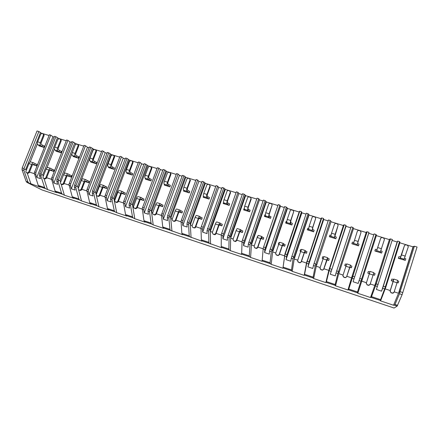 <?xml version="1.0" encoding="UTF-8"?>
<svg xmlns="http://www.w3.org/2000/svg" width="439" height="439" viewBox="0 0 439 439"><rect width="100%" height="100%" fill="white"/><g stroke="black" fill="none" stroke-linecap="round" stroke-linejoin="round"><path stroke-width="0.66" d="M384.58 288.878L382.671 288.253L381.579 291.161L376.388 289.449L392.4 239.496L390.507 238.92L376.234 283.863L371.235 297.422L370.516 297.532L357.829 293.29L357.406 292.802L357.5 291.968L360.973 281.13L359.107 280.516L358.18 283.446L353.099 281.767L368.969 232.341L367.119 231.776L348.511 289.833L347.957 289.992L335.522 285.833L334.962 285.301L337.854 273.535L336.027 272.937L335.264 275.884L330.282 274.243L346.02 225.333L344.209 224.779L329.371 269.765L326.248 282.392L325.848 282.601L313.655 278.524L312.963 277.953L315.213 266.1L313.424 265.513L312.809 268.481L307.931 266.874L309.078 261.874L323.538 218.468L321.76 217.925L306.877 262.39L304.425 275.099L304.172 275.352L292.22 271.357L291.403 270.748L293.032 258.818L291.276 258.242L290.81 261.227L286.03 259.647L286.996 254.647L301.511 211.741L299.766 211.208L284.84 255.163L282.919 268.251L271.198 264.333L270.265 263.685L270.062 262.78L271.297 251.679L269.573 251.113L269.255 254.115L264.569 252.568L264.86 249.566L279.917 205.145L278.205 204.623L263.246 248.084L262.078 261.282L250.587 257.441L249.533 256.755L249.264 255.838L249.994 244.682L248.304 244.133L248.117 247.146L243.524 245.631L243.683 242.613L258.752 198.68L257.073 198.17L242.081 241.143L241.642 254.45L230.365 250.68L229.202 249.961L228.862 249.034L229.109 237.828L227.457 237.285L227.402 240.309L222.897 238.827L222.924 235.798L237.993 192.342L236.352 191.838L221.327 234.338L221.218 246.477L221.591 247.744L209.255 243.299L208.854 242.355L208.635 231.101L207.01 230.568L207.082 233.608L202.664 232.154L202.566 229.109L217.64 186.125L216.032 185.631L200.98 227.665L201.353 239.848L201.913 241.17L189.686 236.758L189.225 235.803L188.55 224.51L186.965 223.989L187.157 227.034L182.822 225.608L182.602 222.557L182.97 220.592L197.676 180.028L196.096 179.546L181.027 221.124L181.861 233.345L182.608 234.717L170.48 230.343L169.964 229.372L168.856 218.04L167.297 217.53L167.605 220.587L163.352 219.187L163.023 216.125L163.357 214.172L178.091 174.047L176.544 173.575L161.453 214.704L162.737 226.963L163.659 228.379L153.2 224.883L151.631 224.044L151.06 223.061L149.534 211.697L148.003 211.192L148.426 214.259L144.255 212.888L143.811 209.815L144.118 207.877L158.874 168.181L157.354 167.714L142.252 208.404L143.965 220.696L145.057 222.161L134.784 218.726L133.127 217.859L132.501 216.871L130.575 205.468L129.077 204.98L129.604 208.053L125.51 206.703L124.956 203.625L125.241 201.693L140.014 162.419L138.521 161.964L123.408 202.225L125.538 214.545L125.927 215.456L126.789 216.054L116.703 212.685L114.958 211.79L114.277 210.786L111.967 199.361L110.496 198.878L111.127 201.962L107.111 200.634L106.457 197.55L106.71 195.629L121.504 156.767L120.039 156.317L104.916 196.162L107.445 208.509L107.89 209.425L108.85 210.056L98.945 206.747L97.112 205.825L96.388 204.815L93.705 193.363L92.261 192.891L92.991 195.981L89.046 194.675L88.294 191.585L88.524 189.675L103.33 151.214L101.892 150.775L86.763 190.208L89.677 202.577L90.176 203.509L91.235 204.168L81.5 200.914L79.591 199.97L78.817 198.955L75.777 187.475L74.356 187.009L75.184 190.103L71.31 188.825L70.459 185.73L70.668 183.831L85.484 145.764L84.068 145.331L68.939 184.364L72.221 196.749L72.775 197.693L73.928 198.384L64.368 195.185L62.376 194.219L61.559 193.193L58.173 181.697L56.779 181.236L57.696 184.336L53.893 183.079L52.954 179.979L53.135 178.091L67.957 140.414L66.569 139.986L51.44 178.629L55.078 191.031L55.676 191.98L56.922 192.699L47.527 189.56L45.464 188.567L44.602 187.53L40.882 176.017L39.515 175.567L40.52 178.673L36.783 177.438L35.757 174.332L35.916 172.456L50.743 135.157L49.382 134.74L34.253 172.988L38.237 185.406L38.884 186.366L40.212 187.113L26.916 182.372L41.925 189.9L394.074 308.035L397.174 306.093L402.129 294.64L417.05 247.025L414.394 246.213L399.468 293.768L394.985 304.474L394.431 305.176L393.547 305.231L380.591 300.902L380.317 300.457L384.976 288L399.523 241.675L399.978 242.333L385.876 287.04L384.976 288M380.591 300.902L385.876 287.04M26.916 182.372L26.126 181.367L22.054 169.833L22.191 167.961L37.024 130.965L38.873 131.53L41.595 133.429M28.842 183.014L27.937 181.971L23.904 170.442L24.046 168.571L38.873 131.53M26.252 170.354L25.846 169.174L23.865 169.58M30.982 184.023L27.169 173.004M376.344 235.622L389.377 239.612L389.585 239.156L390.507 238.92M375.949 234.475L376.497 235.156L362.323 279.33L361.341 280.252L361.626 279.078L375.949 234.475L374.083 233.905L359.107 280.516M373.781 234.843L368.733 233.296L353.099 281.767M368.969 232.341L368.733 233.296M346.815 276.285L351.562 277.843L366.318 232.044L367.119 231.776M366.164 232.511L353.444 228.62L338.76 273.64L353.444 228.62M337.854 273.535L352.857 227.418L353.494 228.126M352.857 227.418L351.03 226.864L336.027 272.937M350.728 227.792L345.987 226.337L330.282 274.243M346.02 225.333L345.987 226.337M323.905 268.761L328.806 270.369L343.523 225.081L344.209 224.779M343.369 225.536L331.006 221.755L316.261 266.253L331.006 221.755M315.213 266.1L330.238 220.51L330.957 221.24M330.238 220.51L328.449 219.966L313.424 265.513M328.142 220.883L323.702 219.522L307.931 266.874M323.538 218.468L323.702 219.522M301.467 261.397L306.51 263.049L321.183 218.254L321.76 217.925M321.035 218.704L309.018 215.033L294.218 259.015L294.525 257.133L308.875 214.49L309.018 215.033M293.032 258.818L308.074 213.744L308.875 214.49M308.074 213.744L306.318 213.206L291.276 258.242M306.01 214.111L301.856 212.844L286.03 259.647M301.511 211.741L301.856 212.844M279.484 254.176L284.659 255.877L284.927 253.989L299.299 211.565L299.766 211.208M299.146 212.01L287.463 208.437L272.614 251.926L272.833 250.032L287.232 207.877L287.463 208.437M271.297 251.679L286.349 207.109L287.232 207.877M286.349 207.109L284.631 206.582L269.573 251.113M284.324 207.477L280.444 206.292L264.569 252.568M279.917 205.145L280.444 206.292M263.246 248.084L278.205 204.623M277.689 205.452L266.33 201.973L251.437 244.973L251.569 243.069L266.012 201.391L266.33 201.973M249.994 244.682L265.057 200.607L266.012 201.391M265.057 200.607L263.373 200.091L248.304 244.133M263.065 200.974L259.449 199.871L243.524 245.631M258.752 198.68L259.449 199.871M242.081 241.143L257.073 198.17M256.656 199.015L245.61 195.64L230.678 238.157L230.727 236.248L245.209 195.031L245.61 195.64M229.109 237.828L244.177 194.23L245.209 195.031M244.177 194.23L242.526 193.725L227.457 237.285M242.218 194.598L238.86 193.572L222.897 238.827M237.993 192.342L238.86 193.572M223.352 233.811L221.706 233.274L236.352 191.838M236.028 192.705L225.289 189.423L210.319 231.474L210.286 229.559L224.806 188.797L225.289 189.423M208.635 231.101L223.709 187.98L224.806 188.797M223.709 187.98L222.085 187.48L207.01 230.568M221.777 188.347L218.666 187.398L202.664 232.154M217.64 186.125L218.666 187.398M215.725 186.498L205.353 183.326L190.35 224.916L190.241 222.996L204.793 182.679L205.353 183.326M188.55 224.51L188.929 222.546L203.63 181.845L204.793 182.679M203.63 181.845L202.039 181.362L187.338 222.024L186.965 223.989M201.726 182.218L198.856 181.34L182.822 225.608M197.676 180.028L198.856 181.34M195.789 180.402L185.79 177.34L170.76 218.485L170.579 216.559L185.159 176.676L185.79 177.34M168.856 218.04L169.202 216.087L183.93 175.83L185.159 176.676M183.93 175.83L182.372 175.353L167.643 215.576L167.297 217.53M182.059 176.198L179.419 175.391L163.352 219.187M178.091 174.047L179.419 175.391M176.231 174.415L166.601 171.468L151.543 212.18L151.29 210.243L165.893 170.787L166.601 171.468M149.534 211.697L149.853 209.754L164.603 169.926L165.893 170.787M164.603 169.926L163.072 169.459L148.322 209.249L148.003 211.192M162.765 170.299L160.345 169.558L144.255 212.888M158.874 168.181L160.345 169.558M157.041 168.549L147.756 165.706L132.682 205.984L132.364 204.047L146.983 165.009L147.756 165.706M130.575 205.468L130.866 203.537L145.638 164.137L146.983 165.009M145.638 164.137L144.135 163.676L129.362 203.043L129.077 204.98M143.822 164.504L141.616 163.829L125.51 206.703M140.014 162.419L141.616 163.829M138.214 162.787L129.264 160.054L114.173 199.91L113.789 197.967L128.424 159.341L129.264 160.054M111.967 199.361L112.23 197.435L127.019 158.452L128.424 159.341M127.019 158.452L125.549 158.002L110.76 196.952L110.496 198.878M125.236 158.819L123.238 158.21L107.111 200.634M121.504 156.767L123.238 158.21M119.726 157.135L111.105 154.501L95.998 193.945L95.548 191.997L110.2 153.771L111.105 154.501M93.705 193.363L93.946 191.448L108.746 152.871L110.2 153.771M108.746 152.871L107.297 152.426L92.497 190.976L92.261 192.891M106.99 153.238L105.19 152.69L89.046 194.675M103.33 151.214L105.19 152.69M101.579 151.581L93.277 149.046L78.158 188.084L77.648 186.136L92.311 148.3L93.277 149.046M75.777 187.475L75.991 185.571L90.802 147.389L92.311 148.3M90.802 147.389L89.38 146.955L74.57 185.104L74.356 187.009M89.073 147.756L87.465 147.268L71.31 188.825M85.484 145.764L87.465 147.268M83.761 146.132L75.766 143.69L75.486 144.398M58.173 181.697L58.36 179.803L73.181 142.006L75.766 143.69M73.181 142.006L71.787 141.583L56.966 179.342L56.779 181.236M71.475 142.379L70.053 141.94L53.893 183.079M67.957 140.414L70.053 141.94M66.256 140.782L58.563 138.428L58.431 138.762M40.882 176.017L41.046 174.135L55.879 136.721L58.563 138.428M55.879 136.721L54.507 136.304L39.68 173.685L39.515 175.567M54.195 137.089L52.954 136.71L36.783 177.438M50.743 135.157L52.954 136.71M49.069 135.525L41.661 133.258M399.83 242.805L413.028 246.844L414.394 246.213M399.523 241.675L397.619 241.093L397.125 241.982L392.098 240.44M360.973 281.13L361.341 280.252M382.671 288.253L397.619 241.093M25.846 169.174L40.525 132.474M37.419 143.871L30.148 162.068M29.484 172.104L34.341 173.701M38.961 145.43L39.153 145.913L44.032 147.438L44.548 146.154L44.246 145.957L43.735 147.246L42.018 146.505L42.534 145.216L44.246 145.957M32.53 164.559L36.684 165.904L37.205 164.609L36.892 164.427L36.377 165.728L34.643 165.009L35.164 163.709L36.892 164.427M413.346 246.422L399.287 291.43L399.726 292.84M399.287 291.43L393.547 305.231M385.179 288.878L390.244 290.541M394.189 291.836L398.524 293.257L413.028 246.844M398.332 258.302L398.892 256.639L398.332 258.302L405.307 260.36L403.907 259.679L408.314 246.767L407.463 245.269L405.625 244.77L404.462 245.588L401.52 254.949L405.378 256.151M393.157 281.547L390.172 291.052L391.017 292.594L392.471 293.071L394.041 292.319L397.026 282.798L393.157 281.547L393.799 279.072L393.509 279.418L391.835 279.067L391.281 280.719L393.141 281.322M397.086 282.601L398.255 282.886L397.152 282.387M398.892 256.639L400.582 256.914L400.088 258.483L398.403 258.203M404.462 245.588L400.582 256.914M404.67 258.242L405.801 258.791L405.307 260.36M397.63 280.329L397.026 282.798M404.297 245.84L404.517 245.439M391.017 292.594L390.046 291.183L393.289 280.675L393.009 281.004L391.281 280.719M390.886 292.725L392.482 293.241L393.651 292.879M400.088 258.483L401.52 254.949M393.509 279.418L393.009 281.004M397.597 280.773L398.749 281.3L398.255 282.886M391.835 279.067L391.336 280.647M43.28 176.226L42.802 174.727L57.482 137.654M42.802 174.727L40.865 175.156M54.485 148.739L46.929 167.835M46.627 177.735L51.517 179.337M55.923 150.714L56.093 151.214L61.065 152.767L61.575 151.471L61.29 151.274L60.78 152.574L59.073 151.839L59.589 150.533L61.29 151.274M49.673 170.107L53.717 171.419L54.233 170.107L53.942 169.931L53.421 171.243L51.703 170.53L52.219 169.218L53.942 169.931M47.527 189.56L44.015 178.536M54.798 147.125L57.564 147.987L60.631 140.217L60.489 139.24L59.1 138.702L57.866 139.366L54.798 147.125C54.326 148.536 54.398 149.529 55.012 150.111L56.324 150.978L55.802 151.021M60.862 139.503L61.268 140.667L58.206 148.42L58.294 149.661L59.589 150.533M57.564 147.987C57.092 149.397 57.163 150.39 57.772 150.972L59.073 151.839M45.749 177.899L48.855 170.03L46.09 169.136L42.978 176.988L43.313 178.152L44.509 178.563L45.749 177.899L46.419 178.267L49.519 170.414L50.331 169.728L51.703 170.53M52.219 169.218L50.809 168.389C50.084 168.208 49.431 168.757 48.855 170.03M43.466 178.223L43.895 178.453M44.141 178.591L45.179 178.931L46.419 178.267M61.065 152.767L60.78 152.574M46.09 169.136C46.666 167.863 47.319 167.319 48.043 167.495L50.683 168.346M53.717 171.419L53.421 171.243M60.609 182.24L60.072 180.38L74.74 142.933M60.072 180.38L58.167 180.835M72.012 153.277L63.853 174.113M64.089 183.469L69.005 185.082M73.192 156.086L73.34 156.608L78.4 158.194L78.91 156.882L78.641 156.69L78.126 158.007L76.435 157.266L76.951 155.949L78.641 156.69M67.134 175.759L71.058 177.032L71.573 175.71L71.294 175.54L70.778 176.862L69.066 176.149L69.581 174.826L71.294 175.54M64.368 195.185L61.153 184.111M72.232 152.547L75.053 153.425L78.12 145.578L78.005 144.634L76.551 144.041L75.299 144.711L72.232 152.547C71.76 153.968 71.815 154.967 72.397 155.538L73.637 156.388L73.066 156.421M78.268 144.832L78.718 146.017L75.656 153.848L75.722 155.093L76.951 155.949M75.053 153.425C74.575 154.846 74.63 155.845 75.206 156.416L76.435 157.266M63.243 183.645L66.349 175.693L63.529 174.782L60.423 182.717L60.747 183.881L61.981 184.314L63.243 183.645L63.88 184.007L66.975 176.072L67.765 175.37L69.066 176.149M69.581 174.826L68.243 174.014C67.551 173.849 66.92 174.409 66.349 175.693M61.57 184.325L62.623 184.671L63.88 184.007M78.4 158.194L78.126 158.007M63.529 174.782C64.099 173.498 64.736 172.939 65.433 173.109L68.127 173.976M71.058 177.032L70.778 176.862M77.648 186.136L75.793 186.613M81.868 189.302L86.818 190.927M90.78 161.557L90.9 162.106L96.048 163.714L96.558 162.392L96.306 162.205L95.795 163.533L94.111 162.792L94.626 161.464L96.306 162.205M84.908 181.516L88.711 182.75L89.227 181.411L88.963 181.247L88.448 182.586L86.746 181.872L87.268 180.533L88.963 181.247M81.5 200.914L78.597 189.774L80.386 190.521L81.659 189.846L84.754 181.834L85.523 181.115L86.746 181.872M89.99 158.067L92.859 158.962L95.927 151.032L95.85 150.143L95.395 149.803L94.319 149.474L93.057 150.154L89.99 158.067C89.512 159.505 89.545 160.504 90.094 161.069L91.263 161.903L90.637 161.92M95.987 150.248L96.487 151.466L93.43 159.379L93.469 160.63L94.626 161.464M92.859 158.962C92.382 160.4 92.415 161.398 92.953 161.964L94.111 162.792M81.056 189.5L84.162 181.466L81.292 180.533L78.186 188.556L78.707 189.818L79.783 190.175L81.056 189.5L81.659 189.846M87.268 180.533L86 179.743C85.342 179.589 84.732 180.166 84.162 181.466M81.292 180.533C81.857 179.238 82.477 178.662 83.136 178.821L85.89 179.71M95.548 191.997L93.743 192.496M96.207 194.839L95.998 193.945L96.437 194.087M99.977 195.251L104.954 196.881M108.68 167.122L108.779 167.698L114.019 169.339L114.294 167.819L113.783 169.158L112.115 168.422L112.625 167.083L114.294 167.819M103.017 187.382L106.688 188.572L106.957 187.058L106.441 188.413L104.756 187.7L105.272 186.35L106.957 187.058M98.945 206.747L96.328 195.382M108.076 163.692L110.996 164.603L114.063 156.591L114.036 155.79L113.514 155.346L112.417 155.011L111.138 155.697L108.076 163.692C107.593 165.141 107.604 166.145 108.115 166.699L109.212 167.517L108.532 167.517M114.041 155.774L114.563 156.218L114.584 157.014L111.533 165.009L111.544 166.26L112.625 167.083M110.996 164.603C110.518 166.052 110.529 167.056 111.029 167.61L112.115 168.422M99.203 195.459L102.309 187.343L99.379 186.394L96.278 194.499L96.542 195.629L97.913 196.14L99.203 195.459L99.768 195.799L102.863 187.7L103.604 186.965L104.756 187.7M105.272 186.35L104.087 185.582C103.467 185.439 102.874 186.026 102.309 187.343M97.387 196.112L98.484 196.474L99.768 195.799M99.379 186.394C99.949 185.082 100.542 184.495 101.168 184.638L103.977 185.549M113.789 197.967L112.027 198.494M116.703 212.685L114.173 199.91L114.87 200.135M118.426 201.303L123.436 202.95M126.92 172.785L126.981 173.394L132.326 175.068L132.616 173.537L132.106 174.892L130.449 174.157L130.959 172.801L132.616 173.537M121.46 193.352L125.005 194.499L125.285 192.979L124.775 194.345L123.096 193.637L123.617 192.271L125.285 192.979M126.492 169.421L129.472 170.348L132.534 162.254L132.562 161.59L131.969 160.992L130.855 160.652L129.554 161.338L126.492 169.421C126.009 170.886 126.004 171.89 126.47 172.439L127.491 173.235L126.756 173.218M132.49 161.42L133.05 162.007L133.022 162.666L129.971 170.744L129.955 172L130.959 172.801M129.472 170.348C128.989 171.814 128.978 172.818 129.439 173.367L130.449 174.157M117.69 201.534L120.791 193.33L117.811 192.364L114.711 200.557L114.914 201.633L116.384 202.22L117.69 201.534L118.217 201.863L121.312 193.676L122.026 192.924L123.096 193.637M123.617 192.271L122.508 191.525C121.927 191.399 121.351 191.997 120.791 193.33M115.797 202.176L116.917 202.544L118.217 201.863M117.811 192.364C118.371 191.036 118.947 190.438 119.54 190.57L122.41 191.497M132.364 204.047L130.652 204.601M134.784 218.726L132.682 205.984L133.648 206.303M137.226 207.477L142.269 209.134M145.496 178.552L145.528 179.2L150.972 180.901L151.279 179.359L150.769 180.731L149.123 180.001L149.639 178.629L151.279 179.359M140.255 199.438L143.657 200.541L143.959 199.01L143.443 200.393L141.786 199.685L142.302 198.302L143.959 199.01M145.265 175.26L148.3 176.204L151.356 168.022L150.775 166.743L149.633 166.397L148.322 167.089L145.265 175.26C144.777 176.736 144.744 177.746 145.172 178.283L146.116 179.057L145.32 179.024M151.307 167.188L151.801 168.428L148.755 176.588L148.711 177.85L149.639 178.629M148.3 176.204C147.811 177.68 147.778 178.689 148.195 179.227L149.123 180.001M136.529 207.724L139.624 199.432L136.589 198.444L133.494 206.725L133.582 207.663L135.207 208.41L136.529 207.724L137.017 208.037L140.107 199.761L140.793 198.993L141.786 199.685M142.302 198.302L141.281 197.583C140.732 197.468 140.184 198.082 139.624 199.432M134.559 208.349L135.695 208.723L137.017 208.037M136.589 198.444C137.149 197.1 137.703 196.485 138.252 196.606L141.188 197.555M151.29 210.243L149.633 210.824M153.2 224.883L151.543 212.18L152.788 212.586M156.383 213.766L161.453 215.434M164.427 184.413L164.422 185.11L169.97 186.844L170.294 185.296L169.783 186.679L168.153 185.949L168.664 184.561L170.294 185.296M159.406 205.639L162.666 206.698L162.984 205.156L162.468 206.549L160.822 205.853L161.338 204.453L162.984 205.156M164.389 181.208L167.478 182.169L170.584 173.707L169.931 172.604L168.774 172.253L167.44 172.95L164.389 181.208C163.895 182.695 163.84 183.705 164.23 184.237L165.086 184.989L164.23 184.94M170.486 173.065L170.941 174.294L167.896 182.547L167.824 183.809L168.664 184.561M167.478 182.169C166.99 183.661 166.93 184.671 167.308 185.203L168.153 185.949M155.73 214.029L158.819 205.644L155.724 204.645L152.635 213.014L152.58 213.579L153.227 214.342L154.385 214.726L155.73 214.029L156.174 214.331L159.258 205.968L159.922 205.183L160.822 205.853M161.338 204.453L160.405 203.756C159.9 203.652 159.373 204.283 158.819 205.644M153.677 214.644L154.835 215.028L156.174 214.331M155.724 204.645C156.279 203.284 156.811 202.653 157.321 202.763L160.323 203.729M170.579 216.559L168.977 217.168M171.951 231.155L170.76 218.485L172.302 218.99M175.913 220.175L181.016 221.854M183.721 190.372L183.672 191.135L189.324 192.902L189.67 191.344L189.16 192.743L187.546 192.013L188.057 190.614L189.67 191.344M178.925 211.96L182.037 212.964L182.372 211.417L181.861 212.827L180.226 212.13L180.742 210.715L182.372 211.417M183.875 187.266L187.03 188.249L190.076 179.886L189.456 178.58L188.276 178.218L186.948 178.854L183.875 187.266C183.381 188.775 183.304 189.785 183.65 190.306L184.418 191.036L183.502 190.97M190.076 179.886L190.438 180.27L187.404 188.616L187.305 189.878L188.057 190.614M187.03 188.249C186.537 189.758 186.454 190.767 186.789 191.289L187.546 192.013M175.298 220.46L178.388 211.982L175.232 210.961L172.143 219.423L172.757 220.768L173.937 221.157L175.298 220.46L175.704 220.751L178.783 212.295L179.414 211.488L180.226 212.13M180.742 210.715L179.902 210.051C179.441 209.957 178.936 210.605 178.388 211.982M173.164 221.058L174.343 221.448L175.704 220.751M175.232 210.961C175.781 209.584 176.291 208.942 176.758 209.035L179.825 210.023M190.241 222.996L188.699 223.638M191.058 237.537L190.35 224.916L192.189 225.52M195.821 226.711L200.952 228.395M203.389 196.425L203.295 197.27L209.052 199.076L209.414 197.506L208.909 198.916L207.312 198.198L207.823 196.776L209.414 197.506M198.823 218.402L201.775 219.357L202.132 217.799L201.622 219.226L200.008 218.534L200.519 217.102L202.132 217.799M203.745 193.445L206.961 194.444L210.001 185.993L209.359 184.671L208.157 184.298L206.972 184.676L203.745 193.445C203.246 194.965 203.147 195.981 203.444 196.491L204.124 197.199L203.142 197.116M210.001 185.993L210.319 186.366L207.29 194.801L207.159 196.068L207.823 196.776M206.961 194.444C206.462 195.97 206.357 196.985 206.643 197.49L207.312 198.198M195.251 227.012L198.335 218.446L195.114 217.404L192.035 225.959L192.666 227.32L193.873 227.72L194.664 227.665L195.251 227.012L195.613 227.292L198.686 218.743L199.284 217.914L200.008 218.534M200.519 217.102L199.778 216.46C199.355 216.389 198.878 217.047 198.335 218.446M193.028 227.6L195.02 227.94L195.613 227.292M195.114 217.404C195.662 216.01 196.145 215.351 196.568 215.428L199.707 216.438M210.286 229.559L208.799 230.228M210.528 244.046L210.319 231.474L212.471 232.182M216.12 233.378L221.283 235.074M223.5 202.417L223.292 203.531L229.163 205.364L229.542 203.784L229.037 205.216L227.457 204.497L227.967 203.065L229.542 203.784M219.116 224.971L221.904 225.876L222.282 224.307L221.772 225.75L220.169 225.059L220.685 223.616L222.282 224.307M224.005 199.745L227.281 200.766L230.31 192.216L229.652 190.877L228.423 190.499L227.407 190.696L227.034 191.212L224.005 199.745C223.5 201.281 223.374 202.297 223.621 202.796L224.208 203.482L223.16 203.378M230.31 192.216L230.585 192.578L227.561 201.106L227.397 202.379L227.967 203.065M227.281 200.766C226.776 202.302 226.645 203.323 226.886 203.817L227.457 204.497M215.598 233.702L218.671 225.031L215.39 223.967L212.317 232.621L212.97 234.003L214.199 234.41L215.598 233.702L215.911 233.96L218.979 225.317L219.544 224.472L220.169 225.059M220.685 223.616L220.038 223.001C219.665 222.941 219.209 223.616 218.671 225.031M213.288 234.267L215.044 234.706L215.911 233.96M215.39 223.967C215.928 222.557 216.389 221.882 216.773 221.947L219.977 222.979M230.727 236.248L229.301 236.95M230.365 250.68L230.678 238.157L233.158 238.97M236.819 240.171L242.015 241.878M244.133 208.327L243.678 209.908L249.665 211.785L250.065 210.193L249.561 211.636L248.002 210.923L248.507 209.474L250.065 210.193M239.809 231.671L242.427 232.522L242.822 230.941L242.312 232.401L240.731 231.715L241.241 230.25L242.822 230.941M244.66 206.171L248.002 207.208L251.026 198.565L250.345 197.204L248.227 196.908L247.684 197.539L244.66 206.171L244.199 209.227L244.688 209.886L243.568 209.765M251.026 198.565L251.251 198.916L248.233 207.537L248.035 208.81L248.507 209.474M248.002 207.208L247.525 210.27L248.002 210.923M236.347 240.517L239.414 231.748L236.067 230.667L232.999 239.414L233.674 240.819L234.931 241.231L236.347 240.517L236.61 240.764L239.672 232.022L240.21 231.155L240.731 231.715M241.241 230.25L240.704 229.668C240.374 229.624 239.946 230.321 239.414 231.748M233.943 241.066L235.589 241.532L236.61 240.764M236.067 230.667C236.605 229.24 237.038 228.549 237.367 228.593L240.649 229.652M251.569 243.069L250.214 243.81M250.587 257.441L251.437 244.973L254.258 245.895M257.934 247.102L263.17 248.82M265.178 214.847L264.887 214.814L264.47 216.416L270.572 218.326L270.995 216.723L270.495 218.183L268.953 217.475L269.458 216.01L270.995 216.723M260.914 238.509L263.351 239.299L263.773 237.708L263.263 239.184L261.704 238.503L262.215 237.022L263.773 237.708M265.727 212.723L269.134 213.782L272.153 205.04L271.45 203.663L269.431 203.295L268.745 203.998L265.727 212.723L265.183 215.785L265.573 216.416L264.382 216.273M272.153 205.04L269.321 214.1L269.085 215.373L269.458 216.01M269.134 213.782L268.58 216.844L268.953 217.475M257.517 247.47L260.574 238.602L257.161 237.499L254.099 246.35L254.796 247.766L256.08 248.189L257.517 247.47L257.731 247.706L260.782 238.86L261.282 237.971L261.704 238.503M262.215 237.022L261.781 236.467L260.574 238.602M254.796 247.766L254.461 247.585M255.015 248.002L256.606 248.479L257.731 247.706M257.161 237.499L258.379 235.375L261.732 236.456M257.144 237.203L257.923 235.776M272.833 250.032L271.543 250.806M271.198 264.333L272.614 251.926L275.785 252.963M286.645 221.508L286.107 221.437L285.668 223.045L291.897 224.998L292.341 223.385L291.842 224.867L290.322 224.153L290.821 222.672L292.341 223.385M278.792 244.155L278.392 244.079L278.743 244.282M282.447 245.478L284.702 246.208L285.141 244.611L284.637 246.103L283.095 245.423L283.605 243.93L285.141 244.611M284.659 255.877L282.919 268.251M284.927 253.989L284.84 255.163M287.221 219.407L290.7 220.488L293.702 211.642L292.978 210.248L291.03 209.837L290.228 210.577L287.221 219.407L286.59 222.474L286.87 223.078L285.608 222.913M293.702 211.642L290.827 220.79L290.821 222.672M290.7 220.488L290.053 223.555L290.322 224.153M279.116 254.565L282.162 245.599L278.683 244.468L275.632 253.424L276.351 254.861L277.657 255.289L279.275 254.785L282.315 245.835L282.782 244.924L283.095 245.423M283.605 243.93L283.281 243.409L282.162 245.599M276.351 254.861L275.895 254.576M276.515 255.075L278.079 255.558L279.275 254.785M278.683 244.468L279.813 242.29L283.243 243.398M278.392 244.079L278.902 242.591L279.423 242.685M294.525 257.133L293.307 257.94M292.22 271.357L294.218 259.015L297.757 260.179M308.557 228.302L307.761 228.198L307.3 229.816L313.655 231.803L314.121 230.179L313.622 231.677L312.118 230.974L312.623 229.476L314.121 230.179M300.759 251.229L300.067 251.097L300.704 251.393M304.419 252.595L306.477 253.259L306.943 251.651L306.438 253.16L304.918 252.491L305.423 250.976L306.943 251.651M306.51 263.049L304.172 275.352M306.866 261.172L306.877 262.39M309.149 226.228L312.7 227.331L315.696 218.386L314.944 216.97L313.045 216.531L312.145 217.294L309.149 226.228L308.601 229.871L307.256 229.685M315.696 218.386L312.777 227.616L312.623 229.476M312.7 227.331L312.118 230.974M301.154 261.809L304.194 252.732L300.638 251.58L297.598 260.64L298.344 262.099L299.903 262.588L301.264 262.012L304.293 252.957L304.721 252.024L304.918 252.491M305.423 250.976L305.22 250.488L304.194 252.732M298.344 262.099L297.752 261.66M298.454 262.297L300.013 262.785L301.264 262.012M300.638 251.58L301.681 249.347L305.193 250.482M300.067 251.097L300.572 249.593L301.368 249.742M316.662 264.382L315.52 265.227M313.655 278.524L316.261 266.253L320.179 267.538M330.913 235.244L329.848 235.09L329.365 236.72L335.846 238.75L336.34 237.115L335.84 238.629L334.364 237.933L334.864 236.412L336.34 237.115M323.181 258.456L322.188 258.258L323.115 258.648M326.846 259.855L328.701 260.459L329.19 258.834L328.69 260.365L327.192 259.696L327.697 258.17L329.19 258.834M328.806 270.369L325.848 282.601M329.255 268.503L329.371 269.765M331.527 233.186L335.155 234.311L338.134 225.262L337.361 223.824L335.495 223.369L334.513 224.153L331.527 233.186L330.776 236.808L329.349 236.599M338.134 225.262L334.864 236.412M335.155 234.311L334.364 237.933M323.653 269.2L326.682 260.014L323.055 258.84L320.026 268.004L320.794 269.486L322.352 269.98L323.702 269.381L327.192 259.696M327.697 258.17L327.615 257.715L326.682 260.014M320.794 269.486L320.053 268.794M320.849 269.667L322.402 270.166L323.702 269.381M323.055 258.84L323.998 256.552L327.598 257.709M322.188 258.258L322.692 256.738L323.752 256.941M339.254 271.779L338.189 272.657M335.522 285.833L338.76 273.64L343.073 275.055M353.741 242.328L352.391 242.125L351.886 243.766L358.498 245.835L359.014 244.194L358.52 245.725L357.066 245.028L357.565 243.497L359.014 244.194M346.069 265.831L344.763 265.568L345.998 266.056M349.74 267.269L351.387 267.801L351.897 266.171L351.398 267.713L349.927 267.055L350.426 265.507L351.897 266.171M351.562 277.843L347.957 289.992M352.116 275.988L352.33 277.3M354.372 240.292L358.076 241.439L361.045 232.28L360.243 230.826L358.394 230.349L357.346 231.15L353.406 243.886L351.897 243.65M361.045 232.28L357.565 243.497M358.076 241.439L357.066 245.028M346.623 276.746L349.642 267.45L345.932 266.248L342.919 275.527L343.71 277.025L345.279 277.53L346.612 276.91L349.927 267.055M350.426 265.507L349.642 267.45M343.71 277.025L342.864 275.955M343.704 277.196L345.274 277.695L346.612 276.91M345.932 266.248L346.783 263.899L350.465 265.09M344.763 265.568L345.263 264.026L346.601 264.294M357.829 293.29L362.323 279.33M361.725 281.179L366.433 282.721M370.236 283.973L374.796 285.471L370.516 297.532M389.377 239.612L374.796 285.471L375.455 283.627L375.779 284.988M374.868 250.96L375.4 249.308L374.868 250.96L381.623 253.073L380.245 252.277L384.432 239.447L383.604 237.971L381.765 237.483L380.657 238.295L377.699 247.541L381.475 248.715M369.298 273.815L366.296 283.204L367.114 284.73L368.535 285.196L370.082 284.45L373.079 275.044L369.298 273.815L370.044 271.406L369.89 271.79L368.305 271.472L367.778 273.107L369.347 273.618M373.145 274.847L374.582 275.22L373.221 274.605M389.585 239.156L375.455 283.627M375.4 249.308L376.997 249.561L376.503 251.108L374.906 250.85M380.657 238.295L376.997 249.561M380.811 250.762L382.166 251.415L381.672 252.968M373.803 272.635L373.079 275.044M367.114 284.73L366.23 283.358L369.539 272.987L369.391 273.354L367.778 273.107M367.048 284.878L368.628 285.383L369.978 284.686M376.503 251.108L377.699 247.541M369.89 271.79L369.391 273.354M370.044 271.406L373.808 272.624M373.704 273.036L375.082 273.656L374.582 275.22M368.305 271.472L367.811 273.031M397.125 241.982L381.579 291.161M37.666 141.797L40.388 142.648L43.461 134.954L43.285 133.95L41.957 133.456L40.739 134.12L37.666 141.797C37.2 143.196 37.293 144.184 37.941 144.771L39.318 145.66L38.846 145.715M43.746 134.268L44.125 135.41L41.063 143.087L41.173 144.327L42.534 145.216M40.388 142.648C39.922 144.041 40.009 145.035 40.651 145.622L42.018 146.505M28.568 172.258L31.679 164.466L28.958 163.588L25.852 171.364L26.192 172.522L27.344 172.917L28.568 172.258L29.27 172.631L32.376 164.861L33.21 164.191L34.643 165.009M35.164 163.709L33.682 162.864C32.925 162.671 32.256 163.209 31.679 164.466M26.324 172.582L26.795 172.834M27.031 172.955L28.047 173.29L29.27 172.631M44.032 147.438L43.735 147.246M28.958 163.588C29.539 162.331 30.209 161.793 30.966 161.986L33.551 162.82M36.684 165.904L36.377 165.728M397.174 306.093L394.431 305.176M45.464 188.567L38.884 186.366M62.376 194.219L55.676 191.98M79.591 199.97L72.775 197.693M97.112 205.825L90.176 203.509M114.958 211.79L107.89 209.425M133.127 217.859L125.927 215.456M151.631 224.044L144.299 221.596M170.48 230.343L163.012 227.846M189.686 236.758L182.075 234.217M209.255 243.299L201.501 240.709M229.202 249.961L221.3 247.322M249.533 256.755L241.477 254.066M270.265 263.685L262.05 260.942M291.403 270.748L283.029 267.949M312.963 277.953L304.425 275.099M334.962 285.301L326.248 282.392M357.406 292.802L348.511 289.833M380.317 300.457L371.235 297.422M27.937 181.971L26.126 181.367M44.602 187.53L38.237 185.406M61.559 193.193L55.078 191.031M78.817 198.955L72.221 196.749M96.388 204.815L89.677 202.577M114.277 210.786L107.445 208.509M132.501 216.871L125.538 214.545M151.06 223.061L143.965 220.696M169.964 229.372L162.737 226.963M189.225 235.803L181.861 233.345M208.854 242.355L201.353 239.848M228.862 249.034L221.218 246.477M249.264 255.838L241.466 253.237M270.062 262.78L262.11 260.129M291.271 269.859L283.16 267.153M312.903 277.08L304.633 274.32M334.979 284.45L326.539 281.629M357.5 291.968L348.89 289.092M380.492 299.639L371.701 296.704M397.575 305.341L394.985 304.474M23.904 170.442L22.054 169.833M402.129 294.64L399.468 293.768M35.757 174.332L34.396 173.888M52.954 179.979L51.566 179.524M70.459 185.73L69.049 185.269M88.294 191.585L86.856 191.113M106.457 197.55L104.987 197.067M124.956 203.625L123.463 203.136M143.811 209.815L142.285 209.315M163.023 216.125L161.47 215.615M182.602 222.557L181.022 222.035M202.566 229.109L200.958 228.582M222.924 235.798L221.278 235.255M243.683 242.613L242.01 242.065M264.86 249.566L263.148 249.006M286.464 256.661L284.719 256.091M308.513 263.899L306.729 263.318M331.011 271.291L329.195 270.693M353.988 278.836L352.133 278.227M377.447 286.535L375.548 285.915M24.046 168.571L22.191 167.961M402.859 292.577L400.192 291.705M35.916 172.456L34.549 172.006M41.046 174.135L39.68 173.685M53.135 178.091L51.747 177.636M58.36 179.803L56.966 179.342M70.668 183.831L69.252 183.365M75.991 185.571L74.57 185.104M88.524 189.675L87.081 189.204M93.946 191.448L92.497 190.976M106.71 195.629L105.245 195.146M112.23 197.435L110.76 196.952M125.241 201.693L123.743 201.205M130.866 203.537L129.362 203.043M144.118 207.877L142.593 207.378M149.853 209.754L148.322 209.249M163.357 214.172L161.804 213.667M169.202 216.087L167.643 215.576M182.97 220.592L181.389 220.076M188.929 222.546L187.338 222.024M202.966 227.139L201.353 226.612M209.041 229.131L207.417 228.598M229.548 235.842L227.89 235.299M244.144 240.621L242.465 240.073M250.466 242.69L248.776 242.136M265.354 247.563L263.641 247.003M271.801 249.676L270.078 249.111M286.996 254.647L285.246 254.077M293.57 256.799L291.814 256.228M309.078 261.874L307.295 261.293M315.795 264.075L314 263.488M331.621 269.255L329.799 268.663M338.474 271.5L336.642 270.901M354.63 276.789L352.775 276.18M361.626 279.078L359.76 278.469M378.127 284.483L376.234 283.863M385.277 286.821L383.368 286.195M400.401 258.039L404.242 259.24M60.631 140.217L61.268 140.667M55.012 150.111L57.772 150.972M44.509 178.563L45.179 178.931M78.12 145.578L78.718 146.017M72.397 155.538L75.206 156.416M61.981 184.314L62.623 184.671M95.927 151.032L96.487 151.466M90.094 161.069L92.953 161.964M78.707 189.818L79.311 190.164M79.783 190.175L80.386 190.521M114.063 156.591L114.584 157.014M108.115 166.699L111.029 167.61M97.913 196.14L98.484 196.474M132.534 162.254L133.022 162.666M126.47 172.439L129.439 173.367M116.384 202.22L116.917 202.544M151.356 168.022L151.801 168.428M145.172 178.283L148.195 179.227M135.207 208.41L135.695 208.723M170.53 173.899L170.941 174.294M164.23 184.237L167.308 185.203M154.385 214.726L154.835 215.028M183.65 190.306L186.789 191.289M173.937 221.157L174.343 221.448M203.444 196.491L206.643 197.49M193.873 227.72L194.236 227.995M223.621 202.796L226.886 203.817M214.199 234.41L214.517 234.667M244.199 209.227L247.525 210.27M265.183 215.785L268.58 216.844M286.59 222.474L290.053 223.555M308.43 229.301L311.964 230.404M330.715 236.264L334.326 237.389M353.461 243.371L357.148 244.523M376.684 250.631L380.448 251.805M43.461 134.954L44.125 135.41M37.941 144.771L40.651 145.622M27.344 172.917L28.047 173.29M397.646 280.312L393.81 279.078M60.489 139.24L61.12 139.69M43.313 178.152L43.993 178.519M78.005 144.634L78.603 145.079M95.85 150.143L96.415 150.582M114.036 155.79L114.563 156.218M132.562 161.59L133.05 162.007M151.417 167.561L151.867 167.967M170.584 173.707L170.99 174.102M175.156 220.729L175.562 221.02M194.664 227.665L195.02 227.94M214.731 234.442L215.044 234.706M43.285 133.95L43.955 134.411M26.192 172.522L26.9 172.9"/></g></svg>
